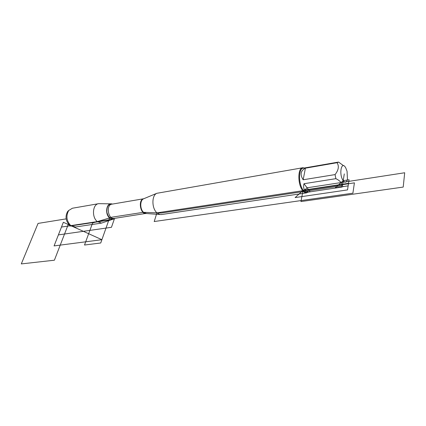 <?xml version="1.0" encoding="UTF-8"?>
<svg xmlns="http://www.w3.org/2000/svg" width="426" height="426" viewBox="0 0 426 426"><rect width="100%" height="100%" fill="white"/><g stroke="black" fill="none" stroke-linecap="round" stroke-linejoin="round"><path stroke-width="0.64" d="M112.469 204.07L111.612 203.862C106.335 202.781 104.674 214.092 109.599 217.942C110.984 219.086 112.373 219.417 113.785 218.916L114.807 218.325M110.824 203.846L98.773 203.655C92.612 203.99 91.489 217.164 97.314 221.595L101.58 223.086L113.609 218.98M347.057 171.289L345.816 168.041C341.588 159.745 338.5 174.239 343.218 180.672C345.129 182.999 346.54 182.573 347.451 179.389L347.057 171.289M343.553 165.719L338.611 162.088L337.046 162.7C339.25 166.14 338.595 170.107 335.07 174.591L335.88 178.664C340.763 181.066 342.754 183.872 341.865 187.078L343.399 186.348M338.052 162.146L303.36 168.163C298.376 168.1 298.28 184.341 303.296 190.209C304.478 191.7 305.66 192.403 306.842 192.328L307.157 192.28M335.88 178.664L303.972 183.723C303.307 186.407 303.536 188.5 304.665 190.001C305.841 191.455 307.689 192.057 310.208 191.817L341.865 187.078M337.046 162.7L305.415 168.174C300.575 170.704 299.829 174.569 303.168 179.772L335.07 174.591M302.508 167.796L156.821 193.303C151.592 195.31 151.635 208.325 156.933 212.856L159.883 214.507L161.614 214.528M308.094 192.142L306.448 192.903C305.218 192.978 303.983 192.248 302.753 190.699C297.524 184.591 297.625 167.674 302.817 167.743L304.302 168.004M303.168 179.772L305.415 168.174M303.972 183.723L310.208 191.817M98.401 203.719L72.372 208.239L68.708 210.503C65.785 215.934 66.477 220.977 70.78 225.636L75.477 226.994M68.858 210.311L67.643 211.509C65.024 216.371 65.641 220.886 69.497 225.056L71.477 226.137M344.283 173.92L342.429 185.661L161.241 213.027L143.317 212.313L110.371 217.42L109.599 217.942L92.596 223L84.508 245.03L100.733 242.985L109.599 217.942L108.816 220.157L70.002 226.052L70.317 225.237L70.002 226.052L69.497 225.056M303.296 190.209L295.117 197.579L347.531 189.905L348.537 183.318L303.296 190.209M348.148 185.869L349.08 179.761L343.218 180.672L335.273 187.802L348.148 185.869M354.416 182.85L352.893 193.186L154.201 221.536L156.933 212.856L354.416 182.85M404.7 172.759L307.109 187.797L302.843 191.641L300.937 201.573L403.209 187.078L404.7 172.759M63.346 222.281L101.894 239.7L54.075 245.914L63.346 222.281L101.894 239.7M68.421 224.001L54.39 260.211L21.3 263.912L38.052 223.416L66.152 218.873M114.354 219.001L61.472 227.058L58.399 234.896L111.447 227.303L114.354 219.001M143.812 198.718L143.535 198.835C139.84 200.268 139.845 209.198 143.567 212.324L146.507 213.527M146.283 213.511L146.086 213.538C140.25 214.566 137.859 199.475 143.748 198.745L156.821 193.303M143.684 198.756L112.001 204.15C105.808 204.555 107.964 219.486 114.061 218.442L114.338 218.4M114.743 218.336C111.09 219.907 108.47 217.888 106.883 212.292C106.596 206.482 108.438 203.745 112.411 204.081M306.842 192.328L341.934 187.073M114.301 218.405L145.649 213.463L159.883 214.507M161.225 214.582L306.448 192.903M75.088 227.053L101.58 223.086M69.608 225.146L70.908 225.737M67.643 211.509L68.708 210.503"/></g></svg>
